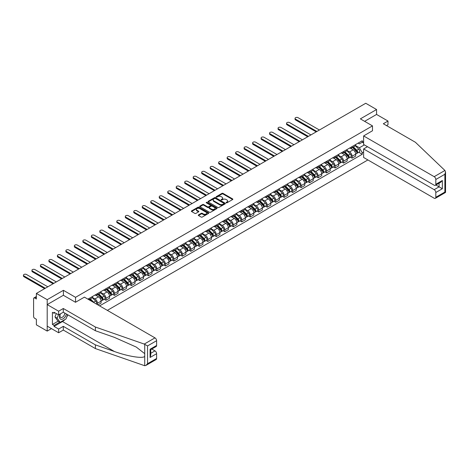 <?xml version="1.0" encoding="UTF-8"?>
<svg xmlns="http://www.w3.org/2000/svg" width="469" height="469" viewBox="0 0 469 469"><rect width="100%" height="100%" fill="white"/><g stroke="black" fill="none" stroke-linecap="round" stroke-linejoin="round"><path stroke-width="0.7" d="M226.21 202.813A0.528 0.305 0 0 0 226.955 202.813L232.63 199.536A0.756 0.434 0 0 0 232.853 199.231A0.756 0.434 0 0 0 232.63 198.92L223.015 193.375A0.756 0.434 0 0 0 221.948 193.375L216.273 196.646A0.528 0.305 0 0 0 217.024 197.08L217.757 196.658A2.415 1.395 0 0 1 221.175 196.658L221.978 197.121A2.415 1.395 0 0 1 222.681 198.106A2.415 1.395 0 0 1 221.978 199.091L221.239 199.518A0.528 0.305 0 0 0 221.989 199.946L222.722 199.524A2.415 1.395 0 0 1 226.14 199.524L226.943 199.987A2.415 1.395 0 0 1 227.653 200.972A2.415 1.395 0 0 1 226.943 201.957L226.21 202.385A0.528 0.305 0 0 0 226.21 202.813L226.21 202.385M198.504 214.896A0.756 0.434 0 0 0 198.281 215.201A0.756 0.434 0 0 0 198.504 215.511L201.201 217.065A0.756 0.434 0 0 0 202.268 217.065L208.57 213.43A0.756 0.434 0 0 0 208.793 213.119A0.756 0.434 0 0 0 208.57 212.815L198.962 207.263A0.756 0.434 0 0 0 197.889 207.263L191.592 210.898A0.756 0.434 0 0 0 191.37 211.208A0.756 0.434 0 0 0 191.592 211.519L194.846 213.395A0.756 0.434 0 0 0 195.913 213.395L198.61 211.841A0.756 0.434 0 0 0 198.833 211.531A0.756 0.434 0 0 0 198.61 211.226L196.998 210.294A2.023 1.167 0 0 1 196.405 209.467A2.023 1.167 0 0 1 197.654 208.388A2.023 1.167 0 0 1 199.853 208.641L206.184 212.293A2.023 1.167 0 0 1 206.776 213.119A2.023 1.167 0 0 1 205.528 214.198A2.023 1.167 0 0 1 203.323 213.946L202.268 213.336A0.756 0.434 0 0 0 201.201 213.336L198.504 214.896L198.504 215.511L201.201 213.964L201.201 213.336M75.544 297.323L63.415 290.317L47.199 299.673L36.371 293.424L365.744 103.268L376.566 109.517L360.356 118.874L372.486 125.88L75.544 297.323L75.544 302.253M217.809 207.48A0.756 0.434 0 0 0 218.876 207.48L225.179 203.839A0.756 0.434 0 0 0 225.401 203.534A0.756 0.434 0 0 0 225.179 203.224L215.57 197.672A0.756 0.434 0 0 0 214.497 197.672L208.195 201.312A0.756 0.434 0 0 0 207.978 201.617A0.756 0.434 0 0 0 208.195 201.928L217.809 207.48M206.565 202.93A0.528 0.305 0 0 1 207.105 203.001L207.105 202.374L216.877 208.019A0.756 0.434 0 0 1 217.094 208.324A0.756 0.434 0 0 1 216.877 208.635L210.575 212.269A0.756 0.434 0 0 1 209.508 212.269L199.894 206.723L199.894 206.108A0.756 0.434 0 0 0 199.671 206.413A0.756 0.434 0 0 0 199.894 206.723M199.894 206.108L202.59 204.548A0.756 0.434 0 0 1 203.657 204.548L207.556 206.8A0.756 0.434 0 0 0 208.623 206.8L210.411 205.768A0.756 0.434 0 0 0 210.634 205.457A0.756 0.434 0 0 0 210.411 205.152L206.354 202.807A0.528 0.305 0 0 1 207.105 202.374M47.199 299.673L47.199 331.085L36.371 324.835L36.371 319.278L34.688 318.304A1.536 0.891 -120 0 1 33.598 316.417L33.598 298.642A1.536 0.891 -120 0 1 33.915 297.932L36.371 296.519M107.342 310.372L367.889 159.947M47.199 331.085L51.473 328.622M36.371 293.424L36.371 298.988L34.688 298.008A1.536 0.891 -120 0 0 33.915 297.932M386.526 125.598L387.992 124.748L387.992 121.043L376.566 114.448L376.566 109.517M352.084 146.609A3.541 2.046 60 0 1 351.351 148.198L354.945 146.129A3.541 2.046 -120 0 0 355.678 144.54M346.99 150.426L349.581 151.921A3.541 2.046 60 0 1 352.084 156.253L355.678 154.184A3.541 2.046 -120 0 0 353.175 149.846L350.601 148.362M355.678 154.184L355.678 156.101L352.084 158.17L350.366 157.179M351.351 148.198A3.541 2.046 60 0 1 349.61 148.04M352.084 156.253L352.084 158.17M343.601 151.51A3.541 2.046 60 0 1 342.868 153.099L346.456 151.03A3.541 2.046 -120 0 0 347.189 149.441M341.878 162.075L343.601 163.071L347.189 160.996L347.189 159.085A3.541 2.046 -120 0 0 344.686 154.747L342.118 153.263M342.868 153.099A3.541 2.046 60 0 1 341.121 152.941M338.501 155.321L341.098 156.822A3.541 2.046 60 0 1 343.601 161.154L343.601 163.071M335.112 156.412A3.541 2.046 60 0 1 334.379 158L337.967 155.931A3.541 2.046 -120 0 0 338.7 154.342M333.389 166.976L335.112 167.972L338.7 165.897L338.7 163.98A3.541 2.046 -120 0 0 336.197 159.648L333.629 158.164M334.379 158A3.541 2.046 60 0 1 332.638 157.842M330.018 160.222L332.609 161.723A3.541 2.046 60 0 1 335.112 166.055L335.112 167.972M326.623 161.313A3.541 2.046 60 0 1 325.891 162.901L329.484 160.826A3.541 2.046 -120 0 0 330.217 159.237M324.9 171.877L326.623 172.873L330.217 170.798L330.217 168.881A3.541 2.046 -120 0 0 327.714 164.549L325.14 163.065M325.891 162.901A3.541 2.046 60 0 1 324.149 162.743M321.529 165.123L324.12 166.618A3.541 2.046 60 0 1 326.623 170.956L326.623 172.873M318.134 166.214A3.541 2.046 60 0 1 317.402 167.802L320.995 165.727A3.541 2.046 -120 0 0 321.728 164.138M316.417 176.778L318.134 177.774L321.728 175.699L321.728 173.782A3.541 2.046 -120 0 0 319.225 169.45L316.657 167.966M317.402 167.802A3.541 2.046 60 0 1 315.66 167.644M313.04 170.024L315.637 171.519A3.541 2.046 60 0 1 318.134 175.857L318.134 177.774M309.651 171.115A3.541 2.046 60 0 1 308.919 172.703L312.506 170.628A3.541 2.046 -120 0 0 313.239 169.039M307.928 181.679L309.651 182.67L313.239 180.6L313.239 178.683A3.541 2.046 -120 0 0 310.736 174.351L308.168 172.862M308.919 172.703A3.541 2.046 60 0 1 307.177 172.539M304.551 174.925L307.148 176.42A3.541 2.046 60 0 1 309.651 180.758L309.651 182.67M301.162 176.01A3.541 2.046 60 0 1 300.43 177.599L304.018 175.529A3.541 2.046 -120 0 0 304.75 173.94M299.439 186.58L301.162 187.571L304.756 185.501L304.756 183.584A3.541 2.046 -120 0 0 302.253 179.246L299.679 177.763M300.43 177.599A3.541 2.046 60 0 1 298.689 177.44M296.068 179.826L298.659 181.321A3.541 2.046 60 0 1 301.162 185.654L301.162 187.571M292.674 180.911A3.541 2.046 60 0 1 291.941 182.5L295.534 180.43A3.541 2.046 -120 0 0 296.267 178.841M290.956 191.475L292.674 192.472L296.267 190.396L296.267 188.485A3.541 2.046 -120 0 0 293.764 184.147L291.196 182.664M291.941 182.5A3.541 2.046 60 0 1 290.2 182.341M287.579 184.722L290.17 186.222A3.541 2.046 60 0 1 292.674 190.555L292.674 192.472M284.191 185.812A3.541 2.046 60 0 1 283.458 187.401L287.046 185.331A3.541 2.046 -120 0 0 287.778 183.742M282.467 196.376L284.191 197.373L287.778 195.297L287.778 193.38A3.541 2.046 -120 0 0 285.275 189.048L282.707 187.565M283.458 187.401A3.541 2.046 60 0 1 281.711 187.242M279.09 189.623L281.687 191.123A3.541 2.046 60 0 1 284.191 195.456L284.191 197.373M275.702 190.713A3.541 2.046 60 0 1 274.969 192.302L278.557 190.226A3.541 2.046 -120 0 0 279.29 188.638M273.978 201.277L275.702 202.274L279.29 200.199L279.29 198.281A3.541 2.046 -120 0 0 276.786 193.949L274.218 192.466M274.969 192.302A3.541 2.046 60 0 1 273.228 192.143M270.607 194.524L273.198 196.019A3.541 2.046 60 0 1 275.702 200.357L275.702 202.274M267.213 195.614A3.541 2.046 60 0 1 266.48 197.203L270.074 195.127A3.541 2.046 -120 0 0 270.806 193.539M265.495 206.178L267.213 207.169L270.806 205.1L270.806 203.183A3.541 2.046 -120 0 0 268.303 198.85L265.73 197.367M266.48 197.203A3.541 2.046 60 0 1 264.739 197.044M262.118 199.425L264.709 200.92A3.541 2.046 60 0 1 267.213 205.258L267.213 207.169M258.724 200.515A3.541 2.046 60 0 1 257.991 202.104L261.585 200.029A3.541 2.046 -120 0 0 262.318 198.44M257.006 211.079L258.724 212.07L262.318 210.001L262.318 208.084A3.541 2.046 -120 0 0 259.814 203.745L257.247 202.262M257.991 202.104A3.541 2.046 60 0 1 256.25 201.94M253.629 204.326L256.226 205.821A3.541 2.046 60 0 1 258.724 210.153L258.724 212.07M250.241 205.41A3.541 2.046 60 0 1 249.508 206.999L253.096 204.93A3.541 2.046 -120 0 0 253.829 203.341M248.517 215.98L250.241 216.971L253.829 214.902L253.829 212.985A3.541 2.046 -120 0 0 251.325 208.646L248.758 207.163M249.508 206.999A3.541 2.046 60 0 1 247.767 206.841M245.14 209.227L247.738 210.722A3.541 2.046 60 0 1 250.241 215.054L250.241 216.971M241.752 210.311A3.541 2.046 60 0 1 241.019 211.9L244.613 209.831A3.541 2.046 -120 0 0 245.346 208.242M240.028 220.876L241.752 221.872L245.346 219.797L245.346 217.886A3.541 2.046 -120 0 0 242.842 213.547L240.269 212.064M241.019 211.9A3.541 2.046 60 0 1 239.278 211.742M236.657 214.122L239.249 215.623A3.541 2.046 60 0 1 241.752 219.955L241.752 221.872M233.263 215.212A3.541 2.046 60 0 1 232.53 216.801L236.124 214.726A3.541 2.046 -120 0 0 236.857 213.137M231.545 225.777L233.263 226.773L236.857 224.698L236.857 222.781A3.541 2.046 -120 0 0 234.353 218.448L231.786 216.965M232.53 216.801A3.541 2.046 60 0 1 230.789 216.643M228.169 219.023L230.76 220.524A3.541 2.046 60 0 1 233.263 224.856L233.263 226.773M224.78 220.113A3.541 2.046 60 0 1 224.047 221.702L227.635 219.627A3.541 2.046 -120 0 0 228.368 218.038M223.056 230.678L224.78 231.674L228.368 229.599L228.368 227.682A3.541 2.046 -120 0 0 225.865 223.35L223.297 221.866M224.047 221.702A3.541 2.046 60 0 1 222.3 221.544M219.68 223.924L222.277 225.419A3.541 2.046 60 0 1 224.78 229.757L224.78 231.674M216.291 225.014A3.541 2.046 60 0 1 215.558 226.603L219.146 224.528A3.541 2.046 -120 0 0 219.879 222.939M214.568 235.579L216.291 236.569L219.879 234.5L219.879 232.583A3.541 2.046 -120 0 0 217.382 228.251L214.808 226.767M215.558 226.603A3.541 2.046 60 0 1 213.817 226.445M211.197 228.825L213.788 230.32A3.541 2.046 60 0 1 216.291 234.658L216.291 236.569M207.802 229.916A3.541 2.046 60 0 1 207.069 231.504L210.663 229.429A3.541 2.046 -120 0 0 211.396 227.84M206.084 240.48L207.802 241.471L211.396 239.401L211.396 237.484A3.541 2.046 -120 0 0 208.893 233.146L206.319 231.663M207.069 231.504A3.541 2.046 60 0 1 205.328 231.34M202.708 233.726L205.299 235.221A3.541 2.046 60 0 1 207.802 239.553L207.802 241.471M199.313 234.811A3.541 2.046 60 0 1 198.58 236.399L202.174 234.33A3.541 2.046 -120 0 0 202.907 232.741M197.596 245.381L199.313 246.372L202.907 244.302L202.907 242.385A3.541 2.046 -120 0 0 200.404 238.047L197.836 236.564M198.58 236.399A3.541 2.046 60 0 1 196.839 236.241M194.219 238.621L196.816 240.122A3.541 2.046 60 0 1 199.313 244.455L199.313 246.372M190.83 239.712A3.541 2.046 60 0 1 190.097 241.301L193.685 239.231A3.541 2.046 -120 0 0 194.418 237.642M189.107 250.276L190.83 251.273L194.418 249.197L194.418 247.28A3.541 2.046 -120 0 0 191.915 242.948L189.347 241.465M190.097 241.301A3.541 2.046 60 0 1 188.356 241.142M185.736 243.522L188.327 245.023A3.541 2.046 60 0 1 190.83 249.356L190.83 251.273M182.341 244.613A3.541 2.046 60 0 1 181.609 246.202L185.202 244.126A3.541 2.046 -120 0 0 185.935 242.537M180.618 255.177L182.341 256.174L185.935 254.098L185.935 252.181A3.541 2.046 -120 0 0 183.432 247.849L180.858 246.366M181.609 246.202A3.541 2.046 60 0 1 179.867 246.043M177.247 248.423L179.838 249.924A3.541 2.046 60 0 1 182.341 254.257L182.341 256.174M173.852 249.514A3.541 2.046 60 0 1 173.12 251.103L176.713 249.027A3.541 2.046 -120 0 0 177.446 247.439M172.135 260.078L173.852 261.075L177.446 258.999L177.446 257.082A3.541 2.046 -120 0 0 174.943 252.75L172.375 251.267M173.12 251.103A3.541 2.046 60 0 1 171.378 250.944M168.758 253.324L171.349 254.819A3.541 2.046 60 0 1 173.852 259.158L173.852 261.075M165.369 254.415A3.541 2.046 60 0 1 164.637 256.004L168.224 253.928A3.541 2.046 -120 0 0 168.957 252.34M163.646 264.979L165.369 265.97L168.957 263.9L168.957 261.983A3.541 2.046 -120 0 0 166.454 257.651L163.886 256.162M164.637 256.004A3.541 2.046 60 0 1 162.89 255.84M160.269 258.226L162.866 259.72A3.541 2.046 60 0 1 165.369 264.059L165.369 265.97M156.881 259.316A3.541 2.046 60 0 1 156.148 260.905L159.736 258.829A3.541 2.046 -120 0 0 160.468 257.241M155.157 269.88L156.881 270.871L160.468 268.801L160.468 266.884A3.541 2.046 -120 0 0 157.971 262.546L155.397 261.063M156.148 260.905A3.541 2.046 60 0 1 154.407 260.741M151.786 263.127L154.377 264.622A3.541 2.046 60 0 1 156.881 268.954L156.881 270.871M148.392 264.211A3.541 2.046 60 0 1 147.659 265.8L151.253 263.73A3.541 2.046 -120 0 0 151.985 262.142M146.674 274.781L148.392 275.772L151.985 273.697L151.985 271.786A3.541 2.046 -120 0 0 149.482 267.447L146.908 265.964M147.659 265.8A3.541 2.046 60 0 1 145.918 265.642M143.297 268.022L145.888 269.523A3.541 2.046 60 0 1 148.392 273.855L148.392 275.772M139.903 269.112A3.541 2.046 60 0 1 139.17 270.701L142.764 268.631A3.541 2.046 -120 0 0 143.496 267.043M138.185 279.676L139.909 280.673L143.496 278.598L143.496 276.681A3.541 2.046 -120 0 0 140.993 272.348L138.425 270.865M139.17 270.701A3.541 2.046 60 0 1 137.429 270.543M134.808 272.923L137.405 274.424A3.541 2.046 60 0 1 139.909 278.756L139.909 280.673M131.42 274.013A3.541 2.046 60 0 1 130.687 275.602L134.275 273.527A3.541 2.046 -120 0 0 135.008 271.938M129.696 284.577L131.42 285.574L135.008 283.499L135.008 281.582A3.541 2.046 -120 0 0 132.504 277.249L129.936 275.766M130.687 275.602A3.541 2.046 60 0 1 128.946 275.444M126.325 277.824L128.916 279.325A3.541 2.046 60 0 1 131.42 283.657L131.42 285.574M122.931 278.914A3.541 2.046 60 0 1 122.198 280.503L125.792 278.428A3.541 2.046 -120 0 0 126.524 276.839M121.207 289.479L122.931 290.475L126.524 288.4L126.524 286.483A3.541 2.046 -120 0 0 124.021 282.15L121.448 280.667M122.198 280.503A3.541 2.046 60 0 1 120.457 280.345M117.836 282.725L120.427 284.22A3.541 2.046 60 0 1 122.931 288.558L122.931 290.475M114.442 283.815A3.541 2.046 60 0 1 113.709 285.404L117.303 283.329A3.541 2.046 -120 0 0 118.036 281.74M112.724 294.38L114.442 295.37L118.036 293.301L118.036 291.384A3.541 2.046 -120 0 0 115.532 287.051L112.965 285.562M113.709 285.404A3.541 2.046 60 0 1 111.968 285.24M109.347 287.626L111.939 289.121A3.541 2.046 60 0 1 114.442 293.459L114.442 295.37M105.959 288.716A3.541 2.046 60 0 1 105.226 290.305L108.814 288.23A3.541 2.046 -120 0 0 109.547 286.641M104.235 299.281L105.959 300.271L109.547 298.202L109.547 296.285A3.541 2.046 -120 0 0 107.043 291.947L104.476 290.463M105.226 290.305A3.541 2.046 60 0 1 103.479 290.141M100.858 292.527L103.456 294.022A3.541 2.046 60 0 1 105.959 298.354L105.959 300.271M97.47 293.612A3.541 2.046 60 0 1 96.737 295.2L100.325 293.131A3.541 2.046 -120 0 0 101.058 291.542M97.904 304.92L101.058 303.097L101.058 301.186A3.541 2.046 -120 0 0 98.56 296.848L95.987 295.364M96.737 295.2A3.541 2.046 60 0 1 94.996 295.042M92.375 297.422L94.967 298.923A3.541 2.046 60 0 1 97.47 303.255L97.47 304.668M88.905 299.726L91.842 298.032A3.541 2.046 -120 0 0 92.575 296.443M88.981 298.513A3.541 2.046 60 0 1 88.723 299.621M363.622 142.998L362.261 142.213L359.377 143.877L358.099 143.139M355.479 145.525L359.377 147.776L364.354 144.898M363.622 151.985L362.261 152.771L359.377 147.776M99.592 305.894L362.261 154.242L362.261 152.771M363.622 141.427L362.261 142.213L362.261 140.741L87.896 299.14M372.486 125.88L372.486 130.81M63.415 290.317L63.415 295.312M358.849 152.278L362.261 154.242M226.421 202.889L226.943 202.585A2.415 1.395 0 0 0 227.653 201.6L227.653 200.972M222.681 198.106L222.681 198.733A2.415 1.395 0 0 1 221.978 199.718L221.45 200.023M232.63 198.92L232.63 199.536L223.015 194.002A0.756 0.434 0 0 0 221.948 194.002L216.485 197.156M225.179 203.224L225.179 203.839L215.57 198.299A0.756 0.434 0 0 0 214.497 198.299L208.207 201.934L208.195 201.312M223.842 203.745A0.528 0.305 0 0 0 223.842 203.317L215.406 198.446A0.528 0.305 0 0 0 214.661 198.446L213.887 198.891A2.415 1.395 0 0 0 213.178 199.876A2.415 1.395 0 0 0 213.887 200.867L219.65 204.197A2.415 1.395 0 0 0 223.068 204.197L223.842 203.745L223.842 204.373A0.528 0.305 0 0 0 224 204.162L224 203.534M213.178 199.876L213.178 200.503A2.415 1.395 0 0 0 213.887 201.494L213.887 200.867M223.842 204.373L223.068 204.824A2.415 1.395 0 0 1 219.65 204.824L213.887 201.494M199.905 206.729L202.59 205.176L202.59 204.548M210.634 205.457L210.634 206.084A0.756 0.434 0 0 1 210.411 206.395L208.623 207.427A0.756 0.434 0 0 1 207.556 207.427L203.657 205.176A0.756 0.434 0 0 0 202.59 205.176M207.105 203.001L216.866 208.641M211.601 209.133A2.023 1.167 0 0 0 213.805 209.385A2.023 1.167 0 0 0 215.048 208.312A2.023 1.167 0 0 0 214.462 207.486L212.228 206.196A0.756 0.434 0 0 0 211.161 206.196L209.373 207.234A0.756 0.434 0 0 0 209.151 207.538A0.756 0.434 0 0 0 209.373 207.849L211.601 209.133L211.601 209.766A2.023 1.167 0 0 0 213.805 210.018A2.023 1.167 0 0 0 215.048 208.94L215.048 208.312M209.151 207.538L209.151 208.166A0.756 0.434 0 0 0 209.373 208.476L209.373 207.849M211.601 209.766L209.373 208.476M206.776 213.119L206.776 213.747A2.023 1.167 0 0 1 205.528 214.825A2.023 1.167 0 0 1 203.323 214.573L202.268 213.964A0.756 0.434 0 0 0 201.201 213.964M196.405 209.467L196.405 210.094A2.023 1.167 0 0 0 196.998 210.921L196.998 210.294M198.604 211.847L196.998 210.921M208.57 212.815L208.57 213.43L198.962 207.89A0.756 0.434 0 0 0 197.889 207.89L191.598 211.525L191.592 210.898M352.541 147.512L355.889 150.813A1.923 1.108 60 0 1 356.393 153.697L355.678 154.113M353.21 148.175L354.628 148.99M319.412 130.013L298.061 117.684A1.77 1.02 -0 0 0 296.132 117.461A1.77 1.02 -0 0 0 295.042 118.405A1.77 1.02 -0 0 0 295.558 119.126L316.915 131.455M352.911 147.301L356.575 150.912A0.92 0.533 60 0 1 356.821 152.296A0.92 0.533 60 0 1 356.733 152.331M353.468 146.979L356.809 150.279A1.923 1.108 60 0 1 357.319 153.164A1.923 1.108 60 0 1 356.739 153.222M355.338 145.765L358.767 149.148A1.923 1.108 60 0 1 359.277 152.032L357.319 153.164M316.206 131.865L295.558 119.947A1.77 1.02 180 0 1 295.042 119.22L295.042 118.405M344.053 152.413L347.4 155.714A1.923 1.108 60 0 1 347.904 158.598L347.189 159.009M344.721 153.07L346.14 153.891M310.929 134.914L289.572 122.585A1.77 1.02 -0 0 0 287.644 122.362A1.77 1.02 -0 0 0 286.553 123.306A1.77 1.02 -0 0 0 287.069 124.027L308.426 136.356M344.428 152.202L348.086 155.814A0.92 0.533 60 0 1 348.332 157.197A0.92 0.533 60 0 1 348.244 157.232M344.979 151.88L348.326 155.18A1.923 1.108 60 0 1 348.83 158.065A1.923 1.108 60 0 1 348.25 158.123M346.849 150.66L350.284 154.049A1.923 1.108 60 0 1 350.789 156.933L348.83 158.065M307.717 136.766L287.069 124.848A1.77 1.02 180 0 1 286.553 124.121L286.553 123.306M335.57 157.314L338.911 160.615A1.923 1.108 60 0 1 339.421 163.499L338.7 163.91M336.238 157.971L337.651 158.792M302.441 139.815L281.089 127.486A1.77 1.02 -0 0 0 279.161 127.263A1.77 1.02 -0 0 0 278.064 128.207A1.77 1.02 -0 0 0 278.586 128.928L299.937 141.257M335.939 157.097L339.603 160.715A0.92 0.533 60 0 1 339.843 162.098A0.92 0.533 60 0 1 339.761 162.127M336.496 156.781L339.837 160.081A1.923 1.108 60 0 1 340.342 162.96A1.923 1.108 60 0 1 339.761 163.024M338.366 155.561L341.795 158.95A1.923 1.108 60 0 1 342.306 161.834L340.342 162.96M299.234 141.667L278.586 129.743A1.77 1.02 180 0 1 278.064 129.022L278.064 128.207M444.923 170.47L445.55 171.994L444.876 174.269L435.818 179.498A2.31 1.331 -120 0 0 434.183 176.672L444.923 170.47L415.411 142.277L383.314 123.746L387.992 121.043M367.485 146.709L363.622 148.937L363.622 157.478L434.183 198.223A2.31 1.331 -120 0 0 435.338 198.334A2.31 1.331 -120 0 0 435.818 197.279L435.818 192.501A2.31 1.331 -120 0 0 434.183 189.675L439.078 186.85L442.343 188.731L435.818 192.501M363.622 148.937L434.183 189.675M372.486 130.751L363.622 135.934L363.622 144.475L434.183 185.214A2.31 1.331 -120 0 0 435.338 185.331A2.31 1.331 -120 0 0 435.818 184.276L435.818 179.498M363.622 135.934L434.183 176.672M376.566 114.448L364.624 121.342M435.894 185.009L439.078 186.85L439.078 183.168M435.818 184.276L442.343 180.506L440.713 182.23L435.338 185.331M435.818 197.279L444.876 192.05L445.216 192.249M64.886 319.588A8.653 4.995 -60 0 1 62.488 321.541L54.052 326.406L58.625 329.045L63.303 326.342L95.4 344.873L95.4 348.584L144.722 365.732L145.918 365.427L147.547 363.704L156.611 358.474A2.31 1.331 60 0 1 156.13 359.535L145.918 365.427M95.4 344.873L114.377 351.492C127.855 356.393 142.951 358.826 144.722 356.381L144.722 353.649L136.25 347.06L114.377 337.358L95.4 330.739L63.303 312.207L58.625 314.91L54.052 312.272L54.052 313.274L52.422 312.336L52.422 324.46L54.052 325.404L59.715 322.133M58.625 329.045L58.625 332.75L47.199 326.154L47.199 304.61L63.356 295.277L75.491 302.282L84.414 297.129L154.975 337.873A2.31 1.331 60 0 1 156.611 340.699L156.611 345.471A2.31 1.331 60 0 1 156.13 346.527L150.754 349.634L150.754 355.197L150.08 357.472L150.08 349.241C150.959 349.751 150.959 349.751 150.08 349.241L156.611 345.471M63.303 326.342L63.303 330.053L58.625 332.75M95.4 348.584L63.303 330.053M156.611 340.699L147.547 345.929L144.235 344.07L95.4 327.034L63.303 308.502L58.625 311.205L58.625 314.91M58.625 311.205L47.199 304.61M54.052 326.406L54.052 325.404M63.303 308.502L63.303 312.207M95.4 327.034L95.4 330.739M150.754 353.309L154.975 350.876A2.31 1.331 60 0 1 156.611 353.702L156.611 358.474M154.975 350.876L151.792 349.036M67.835 314.822A8.653 4.995 -60 0 1 66.604 317.32M54.926 312.776L54.052 313.274M52.422 324.46L58.08 321.189M60.184 314.013A5.001 2.89 120 0 0 59.493 316.827A5.001 2.89 120 0 0 62.518 319.119A5.001 2.89 120 0 0 66.416 314.007M60.448 313.855A3.424 1.976 120 0 0 59.968 315.813A3.424 1.976 120 0 0 60.677 317.378A3.424 1.976 120 0 0 63.292 316.487A3.424 1.976 120 0 0 64.81 313.075M67.624 314.699L65.971 318.961L60.096 322.355L57.916 321.095L54.979 316.921L56.286 313.562M60.096 322.355L57.159 318.175L58.461 314.816M54.979 316.921L57.159 318.175M327.081 162.215L330.422 165.51A1.923 1.108 60 0 1 330.932 168.394L330.217 168.811M327.749 162.872L329.168 163.693M293.952 144.71L272.6 132.381A1.77 1.02 -0 0 0 270.672 132.164A1.77 1.02 -0 0 0 269.581 133.108A1.77 1.02 -0 0 0 270.097 133.829L291.448 146.158M327.45 161.998L331.114 165.61A0.92 0.533 60 0 1 331.354 166.999A0.92 0.533 60 0 1 331.272 167.028M328.007 161.682L331.349 164.977A1.923 1.108 60 0 1 331.859 167.861A1.923 1.108 60 0 1 331.278 167.925M329.877 160.462L333.307 163.845A1.923 1.108 60 0 1 333.817 166.73L331.859 167.861M290.745 146.562L270.097 134.644A1.77 1.02 180 0 1 269.581 133.923L269.581 133.108M318.592 167.116L321.939 170.411A1.923 1.108 60 0 1 322.443 173.296L321.728 173.712M319.26 167.773L320.679 168.588M285.469 149.611L264.111 137.282A1.77 1.02 -0 0 0 262.183 137.059A1.77 1.02 -0 0 0 261.092 138.003A1.77 1.02 -0 0 0 261.608 138.73L282.965 151.059M318.967 166.9L322.625 170.511A0.92 0.533 60 0 1 322.871 171.894A0.92 0.533 60 0 1 322.783 171.93M319.518 166.583L322.86 169.878A1.923 1.108 60 0 1 323.37 172.762A1.923 1.108 60 0 1 322.789 172.827M321.388 165.364L324.824 168.746A1.923 1.108 60 0 1 325.328 171.631L323.37 172.762M282.256 151.464L261.608 139.545A1.77 1.02 180 0 1 261.092 138.824L261.092 138.003M310.109 172.012L313.45 175.312A1.923 1.108 60 0 1 313.96 178.197L313.239 178.613M310.771 172.674L312.19 173.489M276.98 154.512L255.623 142.183A1.77 1.02 -0 0 0 253.7 141.96A1.77 1.02 -0 0 0 252.603 142.904A1.77 1.02 -0 0 0 253.125 143.631L274.476 155.954M310.478 171.801L314.136 175.412A0.92 0.533 60 0 1 314.382 176.795A0.92 0.533 60 0 1 314.3 176.831M311.029 171.478L314.377 174.779A1.923 1.108 60 0 1 314.881 177.663A1.923 1.108 60 0 1 314.3 177.722M312.905 170.265L316.335 173.647A1.923 1.108 60 0 1 316.839 176.532L314.881 177.663M273.767 156.365L253.125 144.446A1.77 1.02 180 0 1 252.603 143.725L252.603 142.904M301.62 176.913L304.961 180.213A1.923 1.108 60 0 1 305.471 183.098L304.75 183.514M302.288 177.575L303.701 178.39M268.491 159.413L247.14 147.084A1.77 1.02 -0 0 0 245.211 146.861A1.77 1.02 -0 0 0 244.115 147.805A1.77 1.02 -0 0 0 244.636 148.526L265.987 160.855M301.989 176.702L305.653 180.313A0.92 0.533 60 0 1 305.894 181.696A0.92 0.533 60 0 1 305.811 181.732M302.546 176.379L305.888 179.68A1.923 1.108 60 0 1 306.398 182.564A1.923 1.108 60 0 1 305.811 182.623M304.416 175.166L307.846 178.548A1.923 1.108 60 0 1 308.356 181.433L306.398 182.564M265.284 161.266L244.636 149.347A1.77 1.02 180 0 1 244.115 148.62L244.115 147.805M293.131 181.814L296.478 185.114A1.923 1.108 60 0 1 296.983 187.999L296.267 188.409M293.799 182.47L295.218 183.291M260.008 164.314L238.651 151.985A1.77 1.02 -0 0 0 236.722 151.763A1.77 1.02 -0 0 0 235.631 152.706A1.77 1.02 -0 0 0 236.147 153.427L257.504 165.756M293.5 181.603L297.164 185.214A0.92 0.533 60 0 1 297.41 186.598A0.92 0.533 60 0 1 297.323 186.633M294.057 181.28L297.399 184.581A1.923 1.108 60 0 1 297.909 187.465A1.923 1.108 60 0 1 297.328 187.524M295.927 180.061L299.357 183.449A1.923 1.108 60 0 1 299.867 186.334L297.909 187.465M256.795 166.167L236.147 154.242A1.77 1.02 180 0 1 235.631 153.521L235.631 152.706M284.648 186.715L287.989 190.015A1.923 1.108 60 0 1 288.494 192.9L287.778 193.31M285.31 187.371L286.729 188.192M251.519 169.209L230.162 156.886A1.77 1.02 -0 0 0 228.233 156.664A1.77 1.02 -0 0 0 227.143 157.607A1.77 1.02 -0 0 0 227.658 158.329L249.016 170.657M285.017 186.498L288.675 190.115A0.92 0.533 60 0 1 288.922 191.499A0.92 0.533 60 0 1 288.834 191.528M285.568 186.181L288.916 189.482A1.923 1.108 60 0 1 289.42 192.36A1.923 1.108 60 0 1 288.84 192.425M287.438 184.962L290.874 188.35A1.923 1.108 60 0 1 291.378 191.235L289.42 192.36M248.306 171.068L227.658 159.143A1.77 1.02 180 0 1 227.143 158.422L227.143 157.607M276.159 191.616L279.501 194.911A1.923 1.108 60 0 1 280.011 197.795L279.29 198.211M276.827 192.272L278.24 193.093M243.03 174.11L221.679 161.782A1.77 1.02 -0 0 0 219.75 161.565A1.77 1.02 -0 0 0 218.654 162.508A1.77 1.02 -0 0 0 219.175 163.23L240.527 175.558M276.528 191.399L280.192 195.01A0.92 0.533 60 0 1 280.433 196.4A0.92 0.533 60 0 1 280.351 196.429M277.085 191.082L280.427 194.377A1.923 1.108 60 0 1 280.931 197.261A1.923 1.108 60 0 1 280.351 197.326M278.955 189.863L282.385 193.246A1.923 1.108 60 0 1 282.895 196.13L280.931 197.261M239.823 175.963L219.175 164.044A1.77 1.02 180 0 1 218.654 163.323L218.654 162.508M267.67 196.517L271.012 199.812A1.923 1.108 60 0 1 271.522 202.696L270.806 203.112M268.338 197.173L269.757 197.988M234.541 179.011L213.19 166.683A1.77 1.02 -0 0 0 211.261 166.46A1.77 1.02 -0 0 0 210.171 167.404A1.77 1.02 -0 0 0 210.687 168.131L232.038 180.459M268.039 196.3L271.703 199.911A0.92 0.533 60 0 1 271.944 201.295A0.92 0.533 60 0 1 271.862 201.33M268.596 195.983L271.938 199.278A1.923 1.108 60 0 1 272.448 202.162A1.923 1.108 60 0 1 271.868 202.227M270.466 194.764L273.896 198.147A1.923 1.108 60 0 1 274.406 201.031L272.448 202.162M231.334 180.864L210.687 168.946A1.77 1.02 180 0 1 210.171 168.224L210.171 167.404M259.181 201.412L262.529 204.713A1.923 1.108 60 0 1 263.033 207.597L262.318 208.013M259.849 202.075L261.268 202.889M226.058 183.912L204.701 171.584A1.77 1.02 -0 0 0 202.772 171.361A1.77 1.02 -0 0 0 201.682 172.305A1.77 1.02 -0 0 0 202.198 173.026L223.555 185.355M259.556 201.201L263.215 204.812A0.92 0.533 60 0 1 263.461 206.196A0.92 0.533 60 0 1 263.373 206.231M260.107 200.879L263.449 204.179A1.923 1.108 60 0 1 263.959 207.064A1.923 1.108 60 0 1 263.379 207.122M261.978 199.665L265.413 203.048A1.923 1.108 60 0 1 265.917 205.932L263.959 207.064M222.845 185.765L202.198 173.847A1.77 1.02 180 0 1 201.682 173.125L201.682 172.305M250.698 206.313L254.04 209.614A1.923 1.108 60 0 1 254.55 212.498L253.829 212.914M251.361 206.97L252.779 207.79M217.569 188.814L196.218 176.485A1.77 1.02 -0 0 0 194.289 176.262A1.77 1.02 -0 0 0 193.193 177.206A1.77 1.02 -0 0 0 193.715 177.927L215.066 190.256M251.067 206.102L254.726 209.713A0.92 0.533 60 0 1 254.972 211.097A0.92 0.533 60 0 1 254.89 211.132M251.619 205.78L254.966 209.08A1.923 1.108 60 0 1 255.47 211.965A1.923 1.108 60 0 1 254.89 212.023M253.495 204.566L256.924 207.949A1.923 1.108 60 0 1 257.428 210.833L255.47 211.965M214.356 190.666L193.715 178.748A1.77 1.02 180 0 1 193.193 178.021L193.193 177.206M242.209 211.214L245.551 214.515A1.923 1.108 60 0 1 246.061 217.399L245.34 217.809M242.878 211.871L244.29 212.692M209.08 193.715L187.729 181.386A1.77 1.02 -0 0 0 185.8 181.163A1.77 1.02 -0 0 0 184.71 182.107A1.77 1.02 -0 0 0 185.226 182.828L206.577 195.157M242.579 211.003L246.243 214.614A0.92 0.533 60 0 1 246.483 215.998A0.92 0.533 60 0 1 246.401 216.033M243.135 210.681L246.477 213.981A1.923 1.108 60 0 1 246.987 216.866A1.923 1.108 60 0 1 246.407 216.924M245.006 209.461L248.435 212.85A1.923 1.108 60 0 1 248.945 215.734L246.987 216.866M205.873 195.567L185.226 183.643A1.77 1.02 180 0 1 184.71 182.922L184.71 182.107M233.72 216.115L237.068 219.416A1.923 1.108 60 0 1 237.572 222.294L236.857 222.711M234.389 216.772L235.807 217.593M200.597 198.61L179.24 186.287A1.77 1.02 -0 0 0 177.311 186.064A1.77 1.02 -0 0 0 176.221 187.008A1.77 1.02 -0 0 0 176.737 187.729L198.094 200.058M234.095 215.898L237.754 219.515A0.92 0.533 60 0 1 238 220.899A0.92 0.533 60 0 1 237.912 220.928M234.647 215.582L237.988 218.876A1.923 1.108 60 0 1 238.498 221.761A1.923 1.108 60 0 1 237.918 221.825M236.517 214.362L239.946 217.751A1.923 1.108 60 0 1 240.456 220.635L238.498 221.761M197.385 200.468L176.737 188.544A1.77 1.02 180 0 1 176.221 187.823L176.221 187.008M225.237 221.016L228.579 224.311A1.923 1.108 60 0 1 229.083 227.195L228.368 227.612M225.9 221.673L227.318 222.494M192.108 203.511L170.751 191.182A1.77 1.02 -0 0 0 168.822 190.965A1.77 1.02 -0 0 0 167.732 191.909A1.77 1.02 -0 0 0 168.248 192.63L189.605 204.959M225.607 220.799L229.265 224.411A0.92 0.533 60 0 1 229.511 225.794A0.92 0.533 60 0 1 229.429 225.829M226.158 220.483L229.505 223.777A1.923 1.108 60 0 1 230.009 226.662A1.923 1.108 60 0 1 229.429 226.726M228.028 219.263L231.463 222.646A1.923 1.108 60 0 1 231.967 225.53L230.009 226.662M188.896 205.363L168.248 193.445A1.77 1.02 180 0 1 167.732 192.724L167.732 191.909M216.748 225.917L220.09 229.212A1.923 1.108 60 0 1 220.6 232.096L219.879 232.513M217.417 226.574L218.83 227.389M183.619 208.412L162.268 196.083A1.77 1.02 -0 0 0 160.339 195.86A1.77 1.02 -0 0 0 159.243 196.804A1.77 1.02 -0 0 0 159.765 197.531L181.116 209.86M217.118 225.7L220.782 229.312A0.92 0.533 60 0 1 221.022 230.695A0.92 0.533 60 0 1 220.94 230.73M217.675 225.378L221.016 228.679A1.923 1.108 60 0 1 221.52 231.563A1.923 1.108 60 0 1 220.94 231.627M219.545 224.164L222.974 227.547A1.923 1.108 60 0 1 223.484 230.431L221.52 231.563M180.413 210.264L159.765 198.346A1.77 1.02 180 0 1 159.243 197.625L159.243 196.804M208.259 230.812L211.601 234.113A1.923 1.108 60 0 1 212.111 236.997L211.396 237.414M208.928 231.475L210.347 232.29M175.13 213.313L153.779 200.984A1.77 1.02 -0 0 0 151.85 200.761A1.77 1.02 -0 0 0 150.76 201.705A1.77 1.02 -0 0 0 151.276 202.426L172.633 214.755M208.629 230.601L212.293 234.213A0.92 0.533 60 0 1 212.533 235.596A0.92 0.533 60 0 1 212.451 235.631M209.186 230.279L212.527 233.58A1.923 1.108 60 0 1 213.037 236.464A1.923 1.108 60 0 1 212.457 236.523M211.056 229.065L214.485 232.448A1.923 1.108 60 0 1 214.995 235.332L213.037 236.464M171.924 215.165L151.276 203.247A1.77 1.02 180 0 1 150.76 202.526L150.76 201.705M199.771 235.714L203.118 239.014A1.923 1.108 60 0 1 203.622 241.898L202.907 242.309M200.439 236.37L201.858 237.191M166.647 218.214L145.29 205.885A1.77 1.02 -0 0 0 143.362 205.662A1.77 1.02 -0 0 0 142.271 206.606A1.77 1.02 -0 0 0 142.787 207.327L164.144 219.656M200.146 235.502L203.804 239.114A0.92 0.533 60 0 1 204.05 240.497A0.92 0.533 60 0 1 203.962 240.533M200.697 235.18L204.038 238.481A1.923 1.108 60 0 1 204.548 241.365A1.923 1.108 60 0 1 203.968 241.424M202.567 233.967L206.002 237.349A1.923 1.108 60 0 1 206.507 240.234L204.548 241.365M163.435 220.067L142.787 208.148A1.77 1.02 180 0 1 142.271 207.421L142.271 206.606M191.288 240.615L194.629 243.915A1.923 1.108 60 0 1 195.139 246.8L194.418 247.21M191.95 241.271L193.369 242.092M158.159 223.115L136.807 210.786A1.77 1.02 -0 0 0 134.879 210.563A1.77 1.02 -0 0 0 133.782 211.507A1.77 1.02 -0 0 0 134.304 212.228L155.655 224.557M191.657 240.404L195.315 244.015A0.92 0.533 60 0 1 195.561 245.398A0.92 0.533 60 0 1 195.479 245.428M192.208 240.081L195.555 243.382A1.923 1.108 60 0 1 196.06 246.266A1.923 1.108 60 0 1 195.479 246.325M194.084 238.862L197.513 242.25A1.923 1.108 60 0 1 198.018 245.135L196.06 246.266M154.946 224.968L134.304 213.043A1.77 1.02 180 0 1 133.782 212.322L133.782 211.507M182.799 245.516L186.14 248.816A1.923 1.108 60 0 1 186.65 251.695L185.929 252.111M183.467 246.172L184.88 246.993M149.67 228.01L128.318 215.681A1.77 1.02 -0 0 0 126.39 215.464A1.77 1.02 -0 0 0 125.299 216.408A1.77 1.02 -0 0 0 125.815 217.129L147.166 229.458M183.168 245.299L186.832 248.91A0.92 0.533 60 0 1 187.072 250.299A0.92 0.533 60 0 1 186.99 250.329M183.725 244.982L187.067 248.277A1.923 1.108 60 0 1 187.577 251.161A1.923 1.108 60 0 1 186.996 251.226M185.595 243.763L189.025 247.151A1.923 1.108 60 0 1 189.535 250.03L187.577 251.161M146.463 229.869L125.815 217.944A1.77 1.02 180 0 1 125.299 217.223L125.299 216.408M174.31 250.417L177.657 253.711A1.923 1.108 60 0 1 178.161 256.596L177.446 257.012M174.978 251.073L176.397 251.894M141.187 232.911L119.83 220.582A1.77 1.02 -0 0 0 117.901 220.366A1.77 1.02 -0 0 0 116.81 221.309A1.77 1.02 -0 0 0 117.326 222.03L138.683 234.359M174.685 250.2L178.343 253.811A0.92 0.533 60 0 1 178.589 255.195A0.92 0.533 60 0 1 178.501 255.23M175.236 249.883L178.578 253.178A1.923 1.108 60 0 1 179.088 256.062A1.923 1.108 60 0 1 178.507 256.127M177.106 248.664L180.536 252.046A1.923 1.108 60 0 1 181.046 254.931L179.088 256.062M137.974 234.764L117.326 222.845A1.77 1.02 180 0 1 116.81 222.124L116.81 221.309M165.827 255.318L169.168 258.612A1.923 1.108 60 0 1 169.672 261.497L168.957 261.913M166.489 255.974L167.908 256.789M132.698 237.812L111.341 225.483A1.77 1.02 -0 0 0 109.412 225.261A1.77 1.02 -0 0 0 108.321 226.205A1.77 1.02 -0 0 0 108.843 226.932L130.194 239.26M166.196 255.101L169.854 258.712A0.92 0.533 60 0 1 170.1 260.096A0.92 0.533 60 0 1 170.018 260.131M166.747 254.778L170.095 258.079A1.923 1.108 60 0 1 170.599 260.963A1.923 1.108 60 0 1 170.018 261.028M168.617 253.565L172.053 256.948A1.923 1.108 60 0 1 172.557 259.832L170.599 260.963M129.485 239.665L108.843 227.746A1.77 1.02 180 0 1 108.321 227.025L108.321 226.205M157.338 260.213L160.679 263.514A1.923 1.108 60 0 1 161.189 266.398L160.468 266.814M158.006 260.875L159.419 261.69M124.209 242.713L102.858 230.385A1.77 1.02 -0 0 0 100.929 230.162A1.77 1.02 -0 0 0 99.833 231.106A1.77 1.02 -0 0 0 100.354 231.827L121.706 244.156M157.707 260.002L161.371 263.613A0.92 0.533 60 0 1 161.612 264.997A0.92 0.533 60 0 1 161.529 265.032M158.264 259.679L161.606 262.98A1.923 1.108 60 0 1 162.11 265.864A1.923 1.108 60 0 1 161.529 265.923M160.134 258.466L163.564 261.849A1.923 1.108 60 0 1 164.074 264.733L162.11 265.864M121.002 244.566L100.354 232.647A1.77 1.02 180 0 1 99.833 231.921L99.833 231.106M148.849 265.114L152.191 268.415A1.923 1.108 60 0 1 152.701 271.299L151.985 271.709M149.517 265.771L150.936 266.591M115.72 247.614L94.369 235.286A1.77 1.02 -0 0 0 92.44 235.063A1.77 1.02 -0 0 0 91.349 236.007A1.77 1.02 -0 0 0 91.865 236.728L113.222 249.057M149.218 264.903L152.882 268.514A0.92 0.533 60 0 1 153.123 269.898A0.92 0.533 60 0 1 153.041 269.933M149.775 264.58L153.117 267.881A1.923 1.108 60 0 1 153.627 270.765A1.923 1.108 60 0 1 153.046 270.824M151.645 263.367L155.075 266.75A1.923 1.108 60 0 1 155.585 269.634L153.627 270.765M112.513 249.467L91.865 237.549A1.77 1.02 180 0 1 91.349 236.822L91.349 236.007M140.36 270.015L143.707 273.316A1.923 1.108 60 0 1 144.212 276.2L143.496 276.61M141.028 270.672L142.447 271.492M107.237 252.515L85.88 240.187A1.77 1.02 -0 0 0 83.951 239.964A1.77 1.02 -0 0 0 82.861 240.908A1.77 1.02 -0 0 0 83.376 241.629L104.734 253.958M140.735 269.804L144.393 273.415A0.92 0.533 60 0 1 144.64 274.799A0.92 0.533 60 0 1 144.552 274.828M141.286 269.482L144.634 272.782A1.923 1.108 60 0 1 145.138 275.666A1.923 1.108 60 0 1 144.558 275.725M143.156 268.262L146.592 271.651A1.923 1.108 60 0 1 147.096 274.535L145.138 275.666M104.024 254.368L83.376 242.444A1.77 1.02 180 0 1 82.861 241.723L82.861 240.908M131.877 274.916L135.219 278.217A1.923 1.108 60 0 1 135.729 281.095L135.008 281.511M132.539 275.573L133.958 276.393M98.748 257.411L77.397 245.082A1.77 1.02 -0 0 0 75.468 244.865A1.77 1.02 -0 0 0 74.372 245.809A1.77 1.02 -0 0 0 74.893 246.53L96.245 258.859M132.246 274.699L135.904 278.31A0.92 0.533 60 0 1 136.151 279.7A0.92 0.533 60 0 1 136.069 279.729M132.797 274.383L136.145 277.677A1.923 1.108 60 0 1 136.649 280.562A1.923 1.108 60 0 1 136.069 280.626M134.673 273.163L138.103 276.552A1.923 1.108 60 0 1 138.607 279.43L136.649 280.562M95.535 259.269L74.893 247.345A1.77 1.02 180 0 1 74.372 246.624L74.372 245.809M123.388 279.817L126.73 283.112A1.923 1.108 60 0 1 127.24 285.996L126.519 286.412M124.056 280.474L125.475 281.289M90.259 262.312L68.908 249.983A1.77 1.02 -0 0 0 66.979 249.76A1.77 1.02 -0 0 0 65.889 250.71A1.77 1.02 -0 0 0 66.405 251.431L87.756 263.76M123.757 279.6L127.421 283.212A0.92 0.533 60 0 1 127.662 284.595A0.92 0.533 60 0 1 127.58 284.63M124.314 279.284L127.656 282.578A1.923 1.108 60 0 1 128.166 285.463A1.923 1.108 60 0 1 127.586 285.527M126.184 278.064L129.614 281.447A1.923 1.108 60 0 1 130.124 284.331L128.166 285.463M87.052 264.164L66.405 252.246A1.77 1.02 180 0 1 65.889 251.525L65.889 250.71M114.899 284.718L118.247 288.013A1.923 1.108 60 0 1 118.751 290.897L118.036 291.313M115.567 285.375L116.986 286.19M81.776 267.213L60.419 254.884A1.77 1.02 -0 0 0 58.49 254.661A1.77 1.02 -0 0 0 57.4 255.605A1.77 1.02 -0 0 0 57.916 256.332L79.273 268.661M115.274 284.501L118.933 288.113A0.92 0.533 60 0 1 119.179 289.496A0.92 0.533 60 0 1 119.091 289.531M115.825 284.179L119.167 287.479A1.923 1.108 60 0 1 119.677 290.364A1.923 1.108 60 0 1 119.097 290.428M117.696 282.965L121.125 286.348A1.923 1.108 60 0 1 121.635 289.232L119.677 290.364M78.563 269.065L57.916 257.147A1.77 1.02 180 0 1 57.4 256.426L57.4 255.605M106.416 289.613L109.758 292.914A1.923 1.108 60 0 1 110.262 295.798L109.547 296.215M107.079 290.276L108.497 291.091M73.287 272.114L51.93 259.785A1.77 1.02 -0 0 0 50.001 259.562A1.77 1.02 -0 0 0 48.911 260.506A1.77 1.02 -0 0 0 49.433 261.227L70.784 273.556M106.785 289.402L110.444 293.014A0.92 0.533 60 0 1 110.69 294.397A0.92 0.533 60 0 1 110.608 294.432M107.337 289.08L110.684 292.38A1.923 1.108 60 0 1 111.188 295.265A1.923 1.108 60 0 1 110.608 295.323M109.207 287.866L112.642 291.249A1.923 1.108 60 0 1 113.146 294.133L111.188 295.265M70.074 273.966L49.433 262.048A1.77 1.02 180 0 1 48.911 261.321L48.911 260.506M97.927 294.514L101.269 297.815A1.923 1.108 60 0 1 101.779 300.699L101.058 301.11M98.596 295.171L100.008 295.992M64.798 277.015L43.447 264.686A1.77 1.02 -0 0 0 41.518 264.463A1.77 1.02 -0 0 0 40.422 265.407A1.77 1.02 -0 0 0 40.944 266.128L62.295 278.457M98.297 294.303L101.961 297.915A0.92 0.533 60 0 1 102.201 299.298A0.92 0.533 60 0 1 102.119 299.333M98.853 293.981L102.195 297.282A1.923 1.108 60 0 1 102.705 300.166A1.923 1.108 60 0 1 102.119 300.224M100.724 292.762L104.153 296.15A1.923 1.108 60 0 1 104.663 299.034L102.705 300.166M61.591 278.867L40.944 266.949A1.77 1.02 180 0 1 40.422 266.222L40.422 265.407M89.438 299.415L90.951 300.905M90.107 300.072L91.525 300.893M56.309 281.916L34.958 269.587A1.77 1.02 -0 0 0 33.029 269.364A1.77 1.02 -0 0 0 31.939 270.308A1.77 1.02 -0 0 0 32.455 271.029L53.812 283.358M92.37 301.725L89.808 299.199M90.365 298.882L93.706 302.183A1.923 1.108 60 0 1 94.169 302.763M92.235 297.663L95.664 301.051A1.923 1.108 60 0 1 96.186 303.93M53.103 283.768L32.455 271.844A1.77 1.02 180 0 1 31.939 271.123L31.939 270.308M47.826 286.811L26.469 274.482A1.77 1.02 -0 0 0 24.54 274.265A1.77 1.02 -0 0 0 23.45 275.209A1.77 1.02 -0 0 0 23.966 275.93L45.323 288.259M44.614 288.664L23.966 276.745A1.77 1.02 180 0 1 23.45 276.024L23.45 275.209M97.47 303.255L101.058 301.186M105.959 298.354L109.547 296.285M114.442 293.459L118.036 291.384M122.931 288.558L126.524 286.483M131.42 283.657L135.008 281.582M139.909 278.756L143.496 276.681M148.392 273.855L151.985 271.786M156.881 268.954L160.468 266.884M165.369 264.059L168.957 261.983M173.852 259.158L177.446 257.082M182.341 254.257L185.935 252.181M190.83 249.356L194.418 247.28M199.313 244.455L202.907 242.385M207.802 239.553L211.396 237.484M216.291 234.658L219.879 232.583M224.78 229.757L228.368 227.682M233.263 224.856L236.857 222.781M241.752 219.955L245.346 217.886M250.241 215.054L253.829 212.985M258.724 210.153L262.318 208.084M267.213 205.258L270.806 203.183M275.702 200.357L279.29 198.281M284.191 195.456L287.778 193.38M292.674 190.555L296.267 188.485M301.162 185.654L304.756 183.584M309.651 180.758L313.239 178.683M318.134 175.857L321.728 173.782M326.623 170.956L330.217 168.881M335.112 166.055L338.7 163.98M343.601 161.154L347.189 159.085M94.967 298.923L98.56 296.848M103.456 294.022L107.043 291.947M111.939 289.121L115.532 287.051M120.427 284.22L124.021 282.15M128.916 279.325L132.504 277.249M137.405 274.424L140.993 272.348M145.888 269.523L149.482 267.447M154.377 264.622L157.971 262.546M162.866 259.72L166.454 257.651M171.349 254.819L174.943 252.75M179.838 249.924L183.432 247.849M188.327 245.023L191.915 242.948M196.816 240.122L200.404 238.047M205.299 235.221L208.893 233.146M213.788 230.32L217.382 228.251M222.277 225.419L225.865 223.35M230.76 220.524L234.353 218.448M239.249 215.623L242.842 213.547M247.738 210.722L251.325 208.646M256.226 205.821L259.814 203.745M264.709 200.92L268.303 198.85M273.198 196.019L276.786 193.949M281.687 191.123L285.275 189.048M290.17 186.222L293.764 184.147M298.659 181.321L302.253 179.246M307.148 176.42L310.736 174.351M315.637 171.519L319.225 169.45M324.12 166.618L327.714 164.549M332.609 161.723L336.197 159.648M341.098 156.822L344.686 154.747M349.581 151.921L353.175 149.846M36.371 297.035L34.688 298.008M226.943 202.585L226.943 201.957M221.239 199.946L221.239 199.518M221.978 199.718L221.978 199.091M216.273 197.08L216.273 196.646M221.948 194.002L221.948 193.375M223.015 194.002L223.015 193.375M214.497 198.299L214.497 197.672M215.57 198.299L215.57 197.672M219.65 204.824L219.65 204.197M223.068 204.824L223.068 204.197M203.657 205.176L203.657 204.548M207.556 207.427L207.556 206.8M208.623 207.427L208.623 206.8M210.411 206.395L210.411 205.768M216.877 208.635L216.877 208.019M202.268 213.964L202.268 213.336M203.323 214.573L203.323 213.946M198.61 211.841L198.61 211.226M197.889 207.89L197.889 207.263M198.962 207.89L198.962 207.263M355.889 150.813L354.781 151.452M357.009 151.874L356.663 152.073M358.767 149.148L356.809 150.279M295.558 119.947L295.558 119.126M347.4 155.714L346.292 156.353M348.52 156.775L348.174 156.974M350.284 154.049L348.326 155.18M287.069 124.848L287.069 124.027M338.911 160.615L337.809 161.248M340.037 161.676L339.691 161.875M341.795 158.95L339.837 160.081M278.586 129.743L278.586 128.928M444.876 192.05L444.876 174.269M442.343 180.506L442.343 188.731M144.722 365.732L144.722 356.381M144.722 353.649L144.722 344.299M147.547 345.929L147.547 363.704M156.611 353.702L150.08 357.472M144.235 344.07L154.975 337.873M62.488 321.541L114.377 351.492M330.422 165.51L329.32 166.149M331.548 166.571L331.202 166.776M333.307 163.845L331.349 164.977M270.097 134.644L270.097 133.829M321.939 170.411L320.831 171.05M323.059 171.472L322.713 171.672M324.824 168.746L322.86 169.878M261.608 139.545L261.608 138.73M313.45 175.312L312.348 175.951M314.576 176.373L314.224 176.573M316.335 173.647L314.377 174.779M253.125 144.446L253.125 143.631M304.961 180.213L303.859 180.852M306.087 181.274L305.741 181.474M307.846 178.548L305.888 179.68M244.636 149.347L244.636 148.526M296.478 185.114L295.37 185.753M297.598 186.175L297.252 186.375M299.357 183.449L297.399 184.581M236.147 154.242L236.147 153.427M287.989 190.015L286.881 190.649M289.109 191.076L288.763 191.276M290.874 188.35L288.916 189.482M227.658 159.143L227.658 158.329M279.501 194.911L278.398 195.55M280.626 195.972L280.28 196.177M282.385 193.246L280.427 194.377M219.175 164.044L219.175 163.23M271.012 199.812L269.91 200.451M272.137 200.873L271.791 201.072M273.896 198.147L271.938 199.278M210.687 168.946L210.687 168.131M262.529 204.713L261.421 205.352M263.648 205.774L263.302 205.973M265.413 203.048L263.449 204.179M202.198 173.847L202.198 173.026M254.04 209.614L252.938 210.253M255.165 210.675L254.814 210.874M256.924 207.949L254.966 209.08M193.715 178.748L193.715 177.927M245.551 214.515L244.449 215.154M246.676 215.576L246.331 215.775M248.435 212.85L246.477 213.981M185.226 183.643L185.226 182.828M237.068 219.416L235.96 220.049M238.188 220.477L237.842 220.676M239.946 217.751L237.988 218.876M176.737 188.544L176.737 187.729M228.579 224.311L227.471 224.95M229.699 225.372L229.353 225.577M231.463 222.646L229.505 223.777M168.248 193.445L168.248 192.63M220.09 229.212L218.988 229.851M221.216 230.273L220.87 230.472M222.974 227.547L221.016 228.679M159.765 198.346L159.765 197.531M211.601 234.113L210.499 234.752M212.727 235.174L212.381 235.374M214.485 232.448L212.527 233.58M151.276 203.247L151.276 202.426M203.118 239.014L202.01 239.653M204.238 240.075L203.892 240.275M206.002 237.349L204.038 238.481M142.787 208.148L142.787 207.327M194.629 243.915L193.527 244.554M195.755 244.976L195.409 245.176M197.513 242.25L195.555 243.382M134.304 213.043L134.304 212.228M186.14 248.816L185.038 249.449M187.266 249.877L186.92 250.077M189.025 247.151L187.067 248.277M125.815 217.944L125.815 217.129M177.657 253.711L176.549 254.35M178.777 254.773L178.431 254.972M180.536 252.046L178.578 253.178M117.326 222.845L117.326 222.03M169.168 258.612L168.06 259.251M170.294 259.674L169.942 259.873M172.053 256.948L170.095 258.079M108.843 227.746L108.843 226.932M160.679 263.514L159.577 264.153M161.805 264.575L161.459 264.774M163.564 261.849L161.606 262.98M100.354 232.647L100.354 231.827M152.191 268.415L151.088 269.054M153.316 269.476L152.97 269.675M155.075 266.75L153.117 267.881M91.865 237.549L91.865 236.728M143.707 273.316L142.599 273.949M144.827 274.377L144.481 274.576M146.592 271.651L144.634 272.782M83.376 242.444L83.376 241.629M135.219 278.217L134.116 278.85M136.344 279.272L135.998 279.477M138.103 276.552L136.145 277.677M74.893 247.345L74.893 246.53M126.73 283.112L125.628 283.751M127.855 284.173L127.509 284.372M129.614 281.447L127.656 282.578M66.405 252.246L66.405 251.431M118.247 288.013L117.139 288.652M119.366 289.074L119.02 289.273M121.125 286.348L119.167 287.479M57.916 257.147L57.916 256.332M109.758 292.914L108.65 293.553M110.883 293.975L110.532 294.174M112.642 291.249L110.684 292.38M49.433 262.048L49.433 261.227M101.269 297.815L100.167 298.454M102.394 298.876L102.049 299.075M104.153 296.15L102.195 297.282M40.944 266.949L40.944 266.128M95.664 301.051L93.706 302.183M32.455 271.844L32.455 271.029M23.966 276.745L23.966 275.93M445.55 171.994L445.55 192.437L435.338 198.334"/></g></svg>
